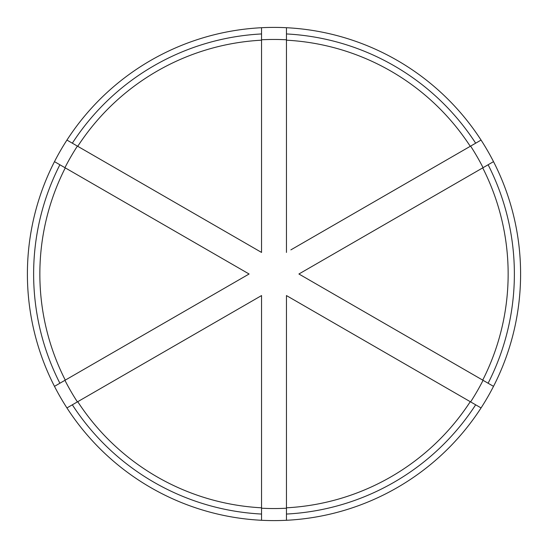 <?xml version="1.0" encoding="UTF-8"?>
<svg xmlns="http://www.w3.org/2000/svg" width="548" height="548" viewBox="0 0 548 548"><rect width="100%" height="100%" fill="white"/><g stroke="black" fill="none" stroke-linecap="round" stroke-linejoin="round"><path stroke-width="0.82" d="M286.453 39.785A234.544 234.544 0 0 0 261.547 39.785M64.938 167.681A234.544 234.544 0 0 1 77.391 146.104M64.938 380.319A234.544 234.544 0 0 0 77.391 401.896M286.453 508.215A234.544 234.544 0 0 1 261.547 508.215M470.609 401.896A234.544 234.544 0 0 0 483.062 380.319M470.609 146.104A234.544 234.544 0 0 1 483.062 167.681M66.938 140.069A246.6 246.6 0 0 1 493.515 161.646A246.6 246.6 0 0 1 261.547 520.285A246.6 246.6 0 0 1 66.938 140.069L77.741 146.309A234.147 234.147 0 0 1 261.547 40.189L261.547 252.429L77.741 146.309M59.883 383.237L65.281 380.12A234.147 234.147 0 0 1 65.281 167.88L59.883 164.763A240.373 240.373 0 0 0 59.883 383.237L54.485 386.354M482.72 167.88A234.147 234.147 0 0 1 482.72 380.12L298.907 274L488.117 164.763A240.373 240.373 0 0 1 488.117 383.237L482.72 380.12M286.453 507.811L286.453 295.571L470.259 401.691A234.147 234.147 0 0 1 286.453 507.811L286.453 514.051A240.373 240.373 0 0 0 475.664 404.808L470.259 401.691M261.547 507.811A234.147 234.147 0 0 1 77.741 401.691L261.547 295.571L261.547 514.051A240.373 240.373 0 0 1 72.336 404.808L77.741 401.691M261.547 27.715L261.547 40.189M261.547 33.949A240.373 240.373 0 0 0 72.336 143.192M475.664 404.808L481.062 407.931M286.453 514.051L286.453 520.285M493.515 386.354L488.117 383.237M493.515 161.646L488.117 164.763M59.883 164.763L54.485 161.646M66.938 407.931L72.336 404.808M261.547 520.285L261.547 514.051M286.453 252.429L286.453 40.189A234.147 234.147 0 0 1 470.259 146.309L290.872 249.874M244.675 271.452L249.093 274L65.281 380.12M244.675 276.548L249.093 274L65.281 167.88M286.453 40.189L286.453 33.949A240.373 240.373 0 0 1 475.664 143.192L470.259 146.309M475.664 143.192L481.062 140.069M286.453 33.949L286.453 27.715M257.128 249.874L261.547 252.429M257.128 298.126L261.547 295.571M290.872 298.126L286.453 295.571M303.325 276.548L298.907 274"/></g></svg>
